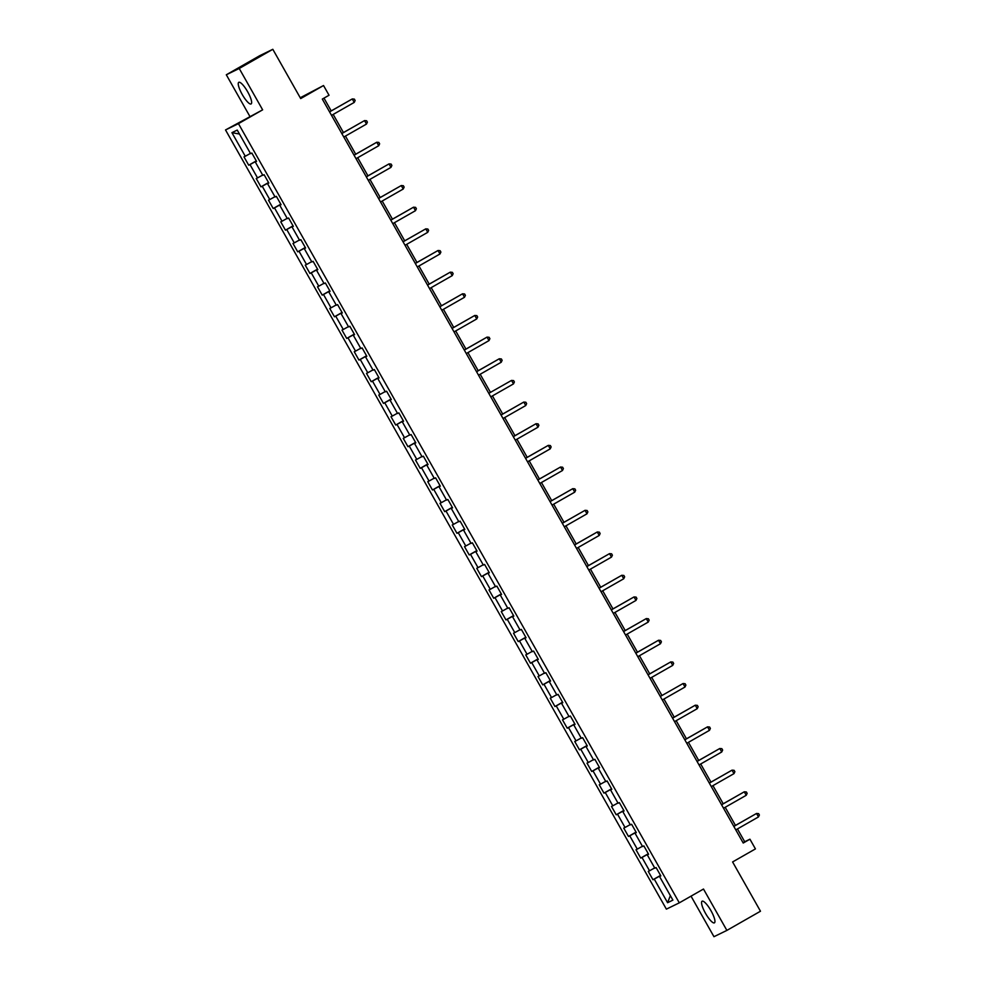 <?xml version="1.0" encoding="UTF-8"?>
<svg xmlns="http://www.w3.org/2000/svg" width="986" height="986" viewBox="0 0 986 986"><rect width="100%" height="100%" fill="white"/><g stroke="black" fill="none" stroke-linecap="round" stroke-linejoin="round"><path stroke-width="1.48" d="M710.98 910.707A12.436 3.02 -119.7 0 0 702.081 901.229A12.436 3.02 -119.7 0 0 705.532 913.369A12.436 3.02 -119.7 0 0 714.419 922.834A12.436 3.02 -119.7 0 0 710.98 910.707M247.671 91.809A12.436 3.02 -119.7 0 0 238.772 82.331A12.436 3.02 -119.7 0 0 242.223 94.471A12.436 3.02 -119.7 0 0 251.11 103.937A12.436 3.02 -119.7 0 0 247.671 91.809M691.026 896.151L713.963 936.7L726.879 930.402L760.477 911.224L732.598 861.949L755.436 848.909L749.939 839.197L744.701 841.748L737.454 828.943M225.523 129.942L666.376 909.141L679.305 902.843L238.452 123.644L225.523 129.942L262.633 109.84L239.228 68.478L226.312 74.776L249.717 116.138M226.312 74.776L259.897 55.598L272.814 49.3L300.693 98.575L323.531 85.535L300.237 97.762M239.228 68.478L272.814 49.3M660.768 875.79L659.548 876.517L660.83 875.901L656.109 867.569L654.84 868.198L647.297 854.874L648.578 854.246L643.87 845.914L642.589 846.543L635.046 833.219L636.327 832.591L631.619 824.271L630.337 824.888L622.807 811.564L624.076 810.948L619.368 802.616L618.086 803.233L610.556 789.909L611.825 789.293L607.117 780.961L605.835 781.59L598.305 768.267L599.574 767.638L594.866 759.306L593.584 759.935L586.054 746.612L587.323 745.983L582.615 737.664L581.333 738.28L573.803 724.957L575.072 724.34L570.364 716.009L569.095 716.625L561.552 703.301L562.821 702.685L558.113 694.354L556.843 694.982L549.301 681.646L550.57 681.03L545.862 672.698L544.592 673.327L537.05 660.004L538.319 659.375L533.611 651.056L532.341 651.672L524.798 638.349L526.068 637.72L521.36 629.401L520.09 630.017L512.547 616.694L513.829 616.077L509.109 607.746L507.839 608.362L500.296 595.039L501.578 594.422L496.858 586.091L495.588 586.719L488.045 573.396L489.327 572.767L484.607 564.436L483.337 565.064L475.794 551.741L477.076 551.112L472.356 542.793L471.086 543.409L463.543 530.086L464.825 529.47L460.117 521.138L458.835 521.754L451.292 508.431L452.574 507.815L447.866 499.483L446.584 500.112L439.053 486.788L440.323 486.16L435.615 477.828L434.333 478.456L426.802 465.133L428.072 464.505L423.364 456.185L422.082 456.801L414.551 443.478L415.821 442.862L411.113 434.53L409.831 435.146L402.3 421.823L403.57 421.207L398.862 412.875L397.58 413.504L390.049 400.168L391.319 399.552L386.611 391.22L385.341 391.849L377.798 378.525L379.068 377.897L374.36 369.577L373.09 370.194L365.547 356.87L366.817 356.254L362.108 347.922L360.839 348.539L353.296 335.215L354.566 334.599L349.857 326.267L348.588 326.896L341.045 313.56L342.327 312.944L337.606 304.612L336.337 305.241L328.794 291.918L330.076 291.289L325.355 282.97L324.086 283.586L316.543 270.263L317.825 269.634L313.104 261.315L311.835 261.931L304.292 248.608L305.574 247.991L300.853 239.66L299.584 240.276L292.041 226.953L293.323 226.336L288.602 218.005L287.333 218.633L279.79 205.31L281.072 204.681L276.363 196.35L275.082 196.978L267.551 183.655L268.821 183.026L264.112 174.707L262.831 175.323L255.3 162L256.57 161.384L251.861 153.052L250.58 153.668L237.232 130.078L231.932 132.666L239.475 134.034M659.548 876.517L672.896 900.119L667.596 902.708L654.248 879.105L652.966 879.734L660.546 875.408M231.932 132.666L245.28 156.256L243.998 156.885L248.719 165.217L249.988 164.588L257.531 177.911L256.249 178.54L260.957 186.859L262.239 186.243L269.782 199.566L268.5 200.183L273.208 208.514L274.49 207.898L282.021 221.221L280.751 221.838L285.459 230.169L286.741 229.541L294.272 242.876L293.002 243.493L297.71 251.824L298.992 251.196L306.523 264.519L305.253 265.148L309.961 273.467L311.243 272.851L318.774 286.174L317.504 286.803L322.212 295.122L323.494 294.506L331.025 307.829L329.755 308.445L334.464 316.777L335.733 316.161L343.276 329.484L342.006 330.1L346.715 338.432L347.984 337.804L355.527 351.127L354.257 351.755L358.966 360.087L360.235 359.459L367.778 372.782L366.509 373.411L371.217 381.73L372.486 381.114L380.029 394.437L378.747 395.053L383.468 403.385L384.737 402.769L392.28 416.092L390.998 416.708L395.719 425.04L396.988 424.411L404.531 437.735L403.249 438.363L407.97 446.695L409.239 446.066L416.782 459.39L415.5 460.018L420.221 468.338L421.49 467.721L429.033 481.045L427.751 481.661L432.46 489.993L433.741 489.376L441.284 502.7L440.002 503.316L444.711 511.648L445.992 511.019L453.523 524.355L452.254 524.971L456.962 533.303L458.243 532.674L465.774 545.997L464.505 546.626L469.213 554.945L470.495 554.329L478.025 567.653L476.756 568.281L481.464 576.6L482.746 575.984L490.276 589.308L489.007 589.924L493.715 598.255L494.997 597.639L502.527 610.963L501.258 611.579L505.966 619.911L507.235 619.282L514.778 632.605L513.509 633.234L518.217 641.566L519.486 640.937L527.029 654.26L525.76 654.889L530.468 663.208L531.737 662.592L539.28 675.915L538.011 676.532L542.719 684.863L543.989 684.247L551.531 697.57L550.262 698.187L554.97 706.518L556.24 705.89L563.782 719.213L562.501 719.842L567.221 728.173L568.491 727.545L576.034 740.868L574.752 741.497L579.472 749.816L580.742 749.2L588.285 762.523L587.003 763.139L591.723 771.471L592.993 770.855L600.536 784.178L599.254 784.794L603.974 793.126L605.244 792.497L612.787 805.833L611.505 806.449L616.213 814.781L617.495 814.153L625.038 827.476L623.756 828.104L628.464 836.424L629.746 835.808L637.276 849.131L636.007 849.747L640.715 858.079L641.997 857.463L649.527 870.786L648.258 871.402L652.966 879.734M323.531 85.535L329.028 95.248L322.311 99.081L743.222 843.03L749.939 839.197M648.517 854.147L647.297 854.874M649.527 870.786L654.692 867.927M641.997 857.463L648.394 853.913M636.266 832.492L635.046 833.219M637.276 849.131L642.441 846.271M629.746 835.808L636.143 832.27M624.015 810.837L622.807 811.564M625.038 827.476L630.19 824.629M617.495 814.153L623.891 810.615M611.764 789.182L610.556 789.909M612.787 805.833L617.939 802.974M605.244 792.497L611.64 788.96M599.513 767.527L598.305 768.267M600.536 784.178L605.687 781.319M592.993 770.855L599.389 767.305M587.262 745.884L586.054 746.612M588.285 762.523L593.436 759.664M580.742 749.2L587.138 745.662M575.011 724.229L573.803 724.957M576.034 740.868L581.185 738.021M568.491 727.545L574.887 724.007M562.76 702.574L561.552 703.301M563.782 719.213L568.934 716.366M556.24 705.89L562.636 702.352M550.508 680.919L549.301 681.646M551.531 697.57L556.683 694.711M543.989 684.247L550.385 680.697M538.27 659.277L537.05 660.004M539.28 675.915L544.432 673.056M531.737 662.592L538.134 659.042M526.019 637.622L524.798 638.349M527.029 654.26L532.181 651.401M519.486 640.937L525.883 637.4M513.768 615.967L512.547 616.694M514.778 632.605L519.942 629.758M507.235 619.282L513.632 615.745M501.517 594.311L500.296 595.039M502.527 610.963L507.691 608.103M494.997 597.639L501.381 594.09M489.266 572.669L488.045 573.396M490.276 589.308L495.44 586.448M482.746 575.984L489.142 572.435M477.014 551.014L475.794 551.741M478.025 567.653L483.189 564.793M470.495 554.329L476.891 550.792M464.763 529.359L463.543 530.086M465.774 545.997L470.938 543.15M458.243 532.674L464.64 529.137M452.512 507.704L451.292 508.431M453.523 524.355L458.687 521.495M445.992 511.019L452.389 507.482M440.261 486.049L439.053 486.788M441.284 502.7L446.436 499.84M433.741 489.376L440.138 485.827M428.01 464.406L426.802 465.133M429.033 481.045L434.185 478.185M421.49 467.721L427.887 464.184M415.759 442.751L414.551 443.478M416.782 459.39L421.934 456.543M409.239 446.066L415.636 442.529M403.508 421.096L402.3 421.823M404.531 437.735L409.683 434.888M396.988 424.411L403.385 420.874M391.257 399.441L390.049 400.168M392.28 416.092L397.432 413.233M384.737 402.769L391.134 399.219M379.006 377.798L377.798 378.525M380.029 394.437L385.181 391.578M372.486 381.114L378.883 377.576M366.755 356.143L365.547 356.87M367.778 372.782L372.93 369.923M360.235 359.459L366.632 355.921M354.516 334.488L353.296 335.215M355.527 351.127L360.679 348.28M347.984 337.804L354.381 334.266M342.265 312.833L341.045 313.56M343.276 329.484L348.44 326.625M335.733 316.161L342.13 312.611M330.014 291.19L328.794 291.918M331.025 307.829L336.189 304.97M323.494 294.506L329.879 290.956M317.763 269.535L316.543 270.263M318.774 286.174L323.938 283.315M311.243 272.851L317.628 269.314M305.512 247.88L304.292 248.608M306.523 264.519L311.687 261.672M298.992 251.196L305.389 247.659M293.261 226.225L292.041 226.953M294.272 242.876L299.436 240.017M286.741 229.541L293.138 226.004M281.01 204.57L279.79 205.31M282.021 221.221L287.185 218.362M274.49 207.898L280.887 204.349M268.759 182.928L267.551 183.655M269.782 199.566L274.934 196.707M262.239 186.243L268.636 182.706M256.508 161.273L255.3 162M257.531 177.911L262.683 175.064M249.988 164.588L256.385 161.051M245.28 156.256L250.432 153.409M262.633 109.84L238.452 123.644M726.879 930.402L703.486 889.039L679.305 902.843M735.457 825.418L725.203 807.287M723.206 803.763L712.952 785.645M710.955 782.12L700.701 763.99M698.704 760.465L688.45 742.335M686.453 738.81L676.199 720.68M674.214 717.155L663.948 699.025M661.963 695.512L651.697 677.382M649.712 673.857L639.458 655.727M637.461 652.202L627.207 634.072M625.21 630.547L614.956 612.417M612.959 608.892L602.705 590.774M600.708 587.249L590.454 569.119M588.457 565.594L578.203 547.464M576.206 543.939L565.952 525.809M563.955 522.284L553.701 504.166M551.704 500.641L541.45 482.511M539.453 478.986L529.199 460.856M527.202 457.331L516.947 439.201M514.951 435.676L504.696 417.559M502.7 414.034L492.445 395.904M490.461 392.379L480.194 374.249M478.21 370.724L467.943 352.594M465.959 349.069L455.705 330.939M453.708 327.414L443.453 309.296M441.457 305.771L431.202 287.641M429.206 284.116L418.951 265.986M416.955 262.461L406.7 244.331M404.704 240.806L394.449 222.688M392.453 219.163L382.198 201.033M380.202 197.508L369.947 179.378M367.951 175.853L357.696 157.723M355.7 154.198L345.445 136.08M343.448 132.555L333.194 114.425M331.197 110.9L323.987 98.132M667.596 902.708L670.357 895.621M654.248 879.105L660.645 875.568M743.037 842.697L744.701 841.748M248.719 165.217L256.286 160.891M260.957 186.859L268.537 182.533M273.208 208.514L280.788 204.188M285.459 230.169L293.039 225.843M297.71 251.824L305.29 247.498M309.961 273.467L317.541 269.141M322.212 295.122L329.792 290.796M334.464 316.777L342.043 312.451M346.715 338.432L354.294 334.106M358.966 360.087L366.545 355.761M371.217 381.73L378.797 377.404M383.468 403.385L391.048 399.059M395.719 425.04L403.299 420.714M407.97 446.695L415.537 442.369M420.221 468.338L427.788 464.012M432.46 489.993L440.039 485.667M444.711 511.648L452.291 507.322M456.962 533.303L464.542 528.977M469.213 554.945L476.793 550.619M481.464 576.6L489.044 572.274M493.715 598.255L501.295 593.929M505.966 619.911L513.546 615.584M518.217 641.566L525.797 637.239M530.468 663.208L538.048 658.882M542.719 684.863L550.299 680.537M554.97 706.518L562.55 702.192M567.221 728.173L574.801 723.847M579.472 749.816L587.052 745.49M591.723 771.471L599.291 767.145M603.974 793.126L611.542 788.8M616.213 814.781L623.793 810.455M628.464 836.424L636.044 832.098M640.715 858.079L648.295 853.753M329.57 111.899L352.273 98.945L354.245 102.408L331.53 115.374M329.534 111.849L352.273 98.945L354.356 99.118L355.133 100.498L354.245 102.408M341.822 133.554L364.524 120.588L366.496 124.063L343.781 137.029M341.785 133.504L364.524 120.588L366.607 120.76L367.384 122.153L366.496 124.063M354.073 155.209L376.775 142.243L378.735 145.718L356.032 158.672M354.036 155.147L376.775 142.243L378.846 142.415L379.635 143.808L378.735 145.718M366.324 176.864L389.026 163.898L390.986 167.361L368.283 180.327M366.287 176.802L389.026 163.898L391.097 164.07L391.886 165.451L390.986 167.361M378.575 198.506L401.277 185.553L403.237 189.016L380.534 201.982M378.538 198.457L401.277 185.553L403.348 185.725L404.137 187.106L403.237 189.016M390.813 220.161L413.528 207.196L415.488 210.671L392.785 223.637M390.789 220.112L413.528 207.196L415.599 207.368L416.388 208.761L415.488 210.671M403.064 241.816L425.779 228.851L427.739 232.326L405.036 245.292M403.04 241.767L425.779 228.851L427.85 229.023L428.639 230.416L427.739 232.326M415.316 263.472L438.03 250.506L439.99 253.969L417.288 266.935M415.291 263.41L438.03 250.506L440.101 250.678L440.89 252.071L439.99 253.969M427.567 285.127L450.282 272.161L452.241 275.624L429.539 288.59M427.542 285.065L450.282 272.161L452.352 272.333L453.141 273.714L452.241 275.624M439.818 306.769L462.533 293.803L464.492 297.279L441.777 310.245M439.793 306.72L462.533 293.803L464.603 293.976L465.392 295.369L464.492 297.279M452.069 328.424L474.784 315.458L476.743 318.934L454.028 331.9M452.044 328.375L474.784 315.458L476.854 315.631L477.643 317.024L476.743 318.934M464.32 350.079L487.035 337.113L488.994 340.589L466.279 353.543M464.295 350.018L487.035 337.113L489.105 337.286L489.894 338.679L488.994 340.589M476.571 371.734L499.286 358.768L501.245 362.232L478.53 375.198M476.534 371.673L499.286 358.768L501.356 358.941L502.133 360.321L501.245 362.232M513.496 383.887L514.384 381.976L513.607 380.584L511.524 380.423L488.785 393.328L511.524 380.423L513.496 383.887L490.781 396.853M501.073 415.032L523.776 402.066L525.748 405.542L503.033 418.508M501.036 414.983L523.776 402.066L525.858 402.239L526.635 403.631L525.748 405.542M513.324 436.687L536.027 423.721L537.999 427.197L515.284 440.15M513.287 436.625L536.027 423.721L538.11 423.894L538.886 425.286L537.999 427.197M525.575 458.342L548.278 445.376L550.25 448.84L527.535 461.805M525.538 458.28L548.278 445.376L550.348 445.549L551.137 446.929L550.25 448.84M537.826 479.985L560.529 467.031L562.488 470.495L539.786 483.46M537.789 479.935L560.529 467.031L562.599 467.204L563.388 468.584L562.488 470.495M550.077 501.64L572.78 488.674L574.739 492.15L552.037 505.115M550.04 501.591L572.78 488.674L574.85 488.846L575.639 490.239L574.739 492.15M562.328 523.295L585.031 510.329L586.99 513.805L564.288 526.77M562.291 523.246L585.031 510.329L587.101 510.501L587.89 511.894L586.99 513.805M574.567 544.95L597.282 531.984L599.241 535.447L576.539 548.413M574.542 544.888L597.282 531.984L599.352 532.157L600.141 533.537L599.241 535.447M586.818 566.605L609.533 553.639L611.493 557.102L588.79 570.068M586.793 566.543L609.533 553.639L611.603 553.812L612.392 555.192L611.493 557.102M599.069 588.248L621.784 575.282L623.744 578.757L601.041 591.723M599.044 588.198L621.784 575.282L623.855 575.454L624.643 576.847L623.744 578.757M611.32 609.903L634.035 596.937L635.995 600.412L613.292 613.378M611.295 609.853L634.035 596.937L636.106 597.109L636.894 598.502L635.995 600.412M623.571 631.558L646.286 618.592L648.246 622.067L625.531 635.021M623.546 631.496L646.286 618.592L648.357 618.764L649.145 620.157L648.246 622.067M635.822 653.213L658.537 640.247L660.497 643.71L637.782 656.676M635.797 653.151L658.537 640.247L660.608 640.419L661.396 641.8L660.497 643.71M648.073 674.855L670.788 661.902L672.748 665.365L650.033 678.331M648.048 674.806L670.788 661.902L672.859 662.062L673.648 663.455L672.748 665.365M684.999 687.02L685.886 685.11L685.11 683.717L683.027 683.544L660.287 696.461L683.027 683.544L684.999 687.02L662.284 699.986M672.575 718.165L695.278 705.2L697.25 708.675L674.535 721.629M672.538 718.104L695.278 705.2L697.361 705.372L698.137 706.765L697.25 708.675M684.826 739.82L707.529 726.855L709.501 730.318L686.786 743.284M684.789 739.759L707.529 726.855L709.612 727.027L710.388 728.407L709.501 730.318M697.077 761.463L719.78 748.51L721.752 751.973L699.037 764.939M697.04 761.414L719.78 748.51L721.863 748.682L722.639 750.063L721.752 751.973M709.328 783.118L732.031 770.152L733.991 773.628L711.288 786.594M709.291 783.069L732.031 770.152L734.102 770.325L734.89 771.718L733.991 773.628M721.579 804.773L744.282 791.807L746.242 795.283L723.539 808.237M721.542 804.724L744.282 791.807L746.353 791.98L747.142 793.373L746.242 795.283M733.83 826.428L756.533 813.462L758.493 816.926L735.79 829.892M733.794 826.367L756.533 813.462L758.604 813.635L759.393 815.015L758.493 816.926"/></g></svg>
